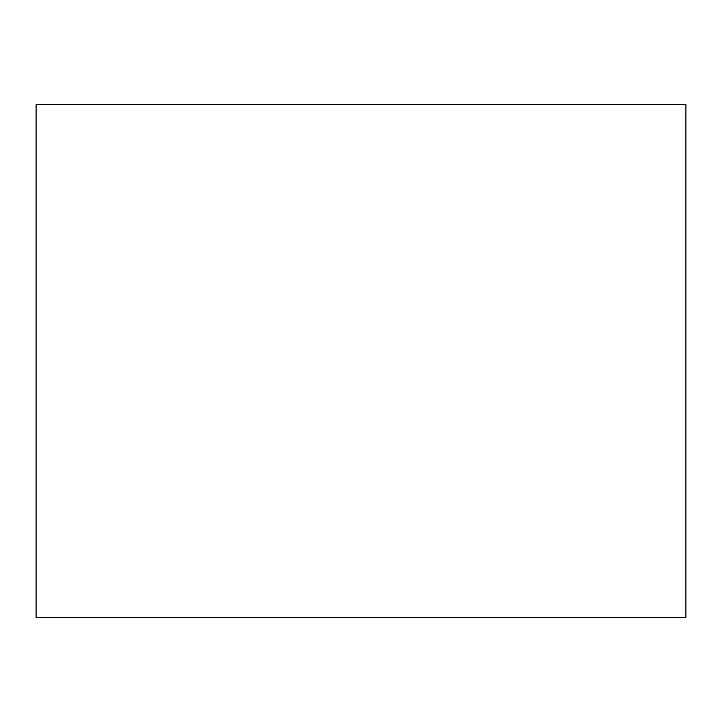 <?xml version="1.0" encoding="UTF-8"?>
<svg xmlns="http://www.w3.org/2000/svg" width="722" height="722" viewBox="0 0 722 722"><rect width="100%" height="100%" fill="white"/><g stroke="black" fill="none" stroke-linecap="round" stroke-linejoin="round"><path stroke-width="1.08" d="M36.1 104.5L36.1 617.5L685.9 617.5L685.9 104.5L36.1 104.5"/></g></svg>
